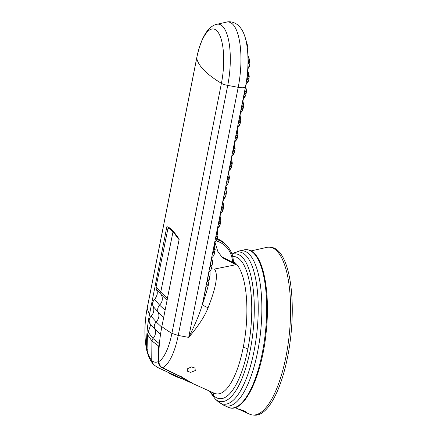 <?xml version="1.0" encoding="UTF-8"?>
<svg xmlns="http://www.w3.org/2000/svg" width="437" height="437" viewBox="0 0 437 437"><rect width="100%" height="100%" fill="white"/><g stroke="black" fill="none" stroke-linecap="round" stroke-linejoin="round"><path stroke-width="0.66" d="M252.624 414.981L254.285 415.15A84.308 28.312 -84.2 0 0 287.644 356.739A84.308 28.312 -84.2 0 0 271.404 247.402L269.744 247.233A84.308 28.312 95.8 0 1 285.984 356.57A84.308 28.312 95.8 0 1 252.624 414.981A84.308 28.312 95.8 0 1 249.538 414.139L235.073 407.606M251.067 250.909L266.554 247.435A84.308 28.312 95.8 0 1 269.744 247.233M241.574 410.474L246.588 412.348L244.261 410.922L239.208 409.234L241.574 410.474M233.555 262.167L235.849 264.74L214.469 269.061C218.38 274.179 216.266 287.038 208.116 307.637C204.926 316.071 198.453 325.986 188.702 337.375L238.209 87.334L227.737 85.401A7.593 1.928 -168.8 0 1 221.417 83.32A41.941 14.082 -84.2 0 0 216.949 30.901A41.941 14.082 -84.2 0 0 196.726 58.066L147.22 308.107A164.498 41.777 11.2 0 0 149.569 314.056L166.874 226.661C169.977 227.316 174.073 231.506 179.165 239.23L161.859 326.625A164.498 41.777 11.2 0 0 171.905 333.36A41.941 14.082 95.8 0 1 158.877 361.53C159.117 364.605 160.324 366.665 162.498 367.719L182 377.136L192.624 383.478L214.256 393.24A66.998 22.5 -84.2 0 0 214.256 393.245A66.998 22.5 -84.2 0 0 243.229 347.431A5.064 1.284 -168.8 0 1 247.845 349.103A71.417 23.98 95.8 0 1 213.409 395.359A71.417 23.98 95.8 0 1 210.519 391.557M233.953 263.112L233.631 262.779M234.347 263.211L221.33 256.585M245.452 87.105L245.436 87.181A88.574 22.495 -168.8 0 1 245.408 87.203A47.234 15.863 -84.2 0 0 244.387 35.14A88.574 88.574 0 0 1 244.84 36.402L244.84 36.402A46.344 15.546 95.8 0 1 246.392 41.968L247.2 44.727A80.332 20.402 11.2 0 0 246.998 43.454A88.574 88.574 0 0 1 247.932 47.404A81.899 20.801 -168.8 0 1 247.774 50.43L248.205 61.863L248.609 63.862A85.799 21.79 11.2 0 0 249.685 60.126A88.574 88.574 0 0 1 249.849 63.928A86.641 22.003 -168.8 0 1 248.211 68.128L247.025 78.704L247.189 80.113A88.323 22.434 11.2 0 0 249.259 76.185A88.574 88.574 0 0 1 248.751 79.851A88.52 22.484 -168.8 0 1 246.342 83.899L245.72 85.679A87.187 84.292 17.8 0 1 245.436 87.181L244.201 94.976A0.759 0.721 48.2 0 0 244.059 94.37M209.039 280.696L208.536 283.078A88.574 22.495 11.2 0 1 206.155 286.486L202.446 304.174C203.052 305.408 204.942 306.561 208.116 307.637M210.006 271.087L210.077 275.168L209.738 276.457A88.574 22.495 -168.8 0 1 209.634 277.708A88.574 22.495 -168.8 0 1 207.111 281.685L209.012 272.076A88.574 22.495 11.2 0 0 211.535 268.1L212.486 263.298A88.574 22.495 -168.8 0 1 209.962 267.275L211.863 257.672A88.574 22.495 11.2 0 0 214.387 253.695L215.195 249.614A88.574 22.495 -168.8 0 1 212.824 253.455L212.732 252.335L215.009 242.409A0.759 0.721 48.2 0 1 214.829 242.759L214.349 244.168M211.666 258.66A88.574 22.495 -168.8 0 1 212.486 263.298M229.092 170.725A0.759 0.721 48.2 0 0 229.272 170.375L227 180.301L227.087 181.421A0.759 0.721 48.2 0 0 226.945 180.814M231.943 156.315A0.759 0.721 48.2 0 0 232.129 155.965L231.468 157.73L229.938 167.01A0.759 0.721 48.2 0 0 229.796 166.404M234.8 141.91A0.759 0.721 48.2 0 0 234.98 141.561L234.319 143.32L232.79 152.606A0.759 0.721 48.2 0 0 232.648 152M237.832 127.156A88.574 22.495 11.2 0 0 240.203 123.31L237.657 127.495A0.759 0.721 48.2 0 0 237.832 127.156L235.554 137.076L235.647 138.201A0.759 0.721 48.2 0 0 235.505 137.589M240.503 113.096A0.759 0.721 48.2 0 0 240.683 112.746L240.022 114.505L238.498 123.791A0.759 0.721 48.2 0 0 238.356 123.185M243.535 98.341A88.574 22.495 11.2 0 0 245.911 94.496L243.365 98.68A0.759 0.721 48.2 0 0 243.535 98.341L241.262 108.267L241.35 109.387A0.759 0.721 48.2 0 0 241.208 108.78M225.929 186.626A88.574 22.495 -168.8 0 1 226.748 191.264A88.574 22.495 -168.8 0 1 224.225 195.241L226.126 185.638A88.574 22.495 11.2 0 0 228.649 181.661L229.458 177.58A88.574 22.495 -168.8 0 1 227.087 181.421M220.718 213.595A88.574 22.495 11.2 0 0 223.088 209.755L220.543 213.933A0.759 0.721 48.2 0 0 220.718 213.595L220.057 215.359L218.527 224.64A0.759 0.721 48.2 0 0 218.385 224.034M223.389 199.54A0.759 0.721 48.2 0 0 223.569 199.19L221.291 209.115L221.384 210.235A0.759 0.721 48.2 0 0 221.237 209.629M217.681 228.354A0.759 0.721 48.2 0 0 217.861 228.005L215.588 237.925L215.676 239.05A0.759 0.721 48.2 0 0 215.534 238.438M215.02 242.584L217.834 251.422L222.378 257.688L235.849 264.74M211.328 268.859L214.469 269.061M202.997 302.448L202.883 303.049C205.335 295.936 207.247 289.638 208.618 284.154L208.629 282.881M209.755 276.162L209.738 276.457M208.149 284.039L208.618 284.154M210.077 275.168L208.498 274.671M216.839 24.286L226.579 22.101A50.43 16.934 -84.2 0 1 238.209 87.334A7.593 1.928 -168.8 0 0 240.432 87.657A7.593 1.928 -168.8 0 0 245.408 87.203L202.446 304.174C199.977 312.985 195.394 324.052 188.702 337.375L178.225 335.447L227.737 85.401A47.251 15.869 95.8 0 0 216.839 24.286C214.267 24.707 210.202 26.777 206.259 32.327C201.998 38.707 198.824 47.223 196.732 57.875L147.22 307.916A7.593 1.928 11.2 0 0 147.22 308.107A41.936 14.088 95.8 0 0 146.586 348.955A163.17 148.001 -44.4 0 1 149.569 314.056L149.569 314.056M158.877 361.53C158.56 349.911 159.56 338.276 161.859 326.625M169.747 228.059L168.409 227.917L167.983 228.349C169.414 228.688 171.096 229.835 173.019 231.796L179.252 239.869M181.579 376.699L181.24 377.005C189.521 382.031 192.329 383.522 189.653 381.479M159.418 345.017L158.702 346.066L158.331 361.541C158.571 364.518 159.795 366.556 161.996 367.654L181.24 377.005M177.116 376.437L157.62 367.512L153.436 364.529L151.748 360.449C149.771 358.274 148.214 354.768 147.061 349.928L147.444 334.502L150.383 325.658L149.689 323.211L150.383 325.658M181.776 378.573L171.796 374.504L171.686 374.176L173.746 375.072L173.888 374.804M182.344 378.934L176.838 376.929L173.467 375.186M147.023 345.285L147.056 349.9L147.291 351.67L147.061 349.928L147.411 349.737L147.061 349.928M150 322.839L149.694 323.222C148.684 320.725 149.159 318.393 151.12 316.219C153.851 313.176 154.518 309.909 153.108 306.419C152.098 303.928 152.573 301.59 154.529 299.421C157.358 296.242 157.97 292.877 156.375 289.327L161.177 294.56L160.75 292.047L156.064 287.022L167.983 228.349L168.409 227.917L171.408 229.452M167.994 228.234L155.993 287.306L156.326 289.245C158.052 292.282 157.446 295.663 154.507 299.4C152.562 301.546 152.092 303.884 153.103 306.408L158.194 312.149C157.194 309.658 157.67 307.326 159.62 305.152L165.104 310.254M170.61 282.444L167.338 298.553L160.75 292.047L173.019 231.796L173.56 231.386M167.338 298.553L167.338 298.963M154.529 299.421L159.62 305.152C162.597 301.748 163.116 298.22 161.177 294.56L167.065 300.356M164.662 312.471L163.902 316.317M161.411 328.995L160.614 333.759M159.183 344.919L159.358 344.405M159.603 343.864L152.977 338.528L148.334 332.311M147.444 334.502L151.901 340.947L152.977 338.528C155.545 335.512 156.146 332.317 154.774 328.941L149.694 323.222C148.678 320.687 149.148 318.349 151.098 316.197C153.84 313.127 154.512 309.86 153.103 306.408L153.409 306.042L153.108 306.419M158.942 361.618L158.331 361.541A41.941 14.137 96.1 0 1 151.743 360.449L151.901 340.947L158.702 346.066M160.516 334.409L154.774 328.941C153.775 326.45 154.25 324.117 156.2 321.943L151.12 316.219M161.761 327.127L156.2 321.943C158.926 318.901 159.592 315.634 158.194 312.149L163.684 317.415M147.509 352.539L146.586 348.955M187.249 368.866L187.418 371.193L190.619 372.357L195.29 370.538L194.973 368.058L191.472 366.905L187.249 368.866M246.342 83.899A0.759 0.721 48.2 0 1 246.162 84.265L245.72 85.679M245.731 85.597L244.13 93.78M248.211 68.128A0.759 0.727 41.3 0 1 248.09 68.538M249.849 63.928L248.036 68.609L247.025 78.704M246.992 79.507A0.759 0.721 45.4 0 1 247.189 80.113M247.774 50.43A0.759 0.732 19.3 0 1 247.763 50.747M248.347 63.338A0.759 0.732 34.9 0 1 248.609 63.862M247.058 44.448A0.759 0.732 -2.7 0 1 247.2 44.727M212.682 252.848A0.759 0.721 48.2 0 1 212.824 253.455M162.498 367.719A47.251 15.869 95.8 0 0 178.225 335.447L171.905 333.36L221.417 83.32A164.498 41.777 -168.8 0 1 203.981 70.171L203.981 70.171A164.498 41.777 -168.8 0 1 196.726 58.066A7.593 1.928 -168.8 0 1 196.732 57.875M253.875 253.373A79.539 26.712 -84.2 0 0 243.993 249.898C247.817 249.09 251.313 250.308 254.492 253.547C265.024 263.768 269.891 297.226 266.226 331.661C261.91 377.033 243.573 415.145 227.945 407.164A79.539 26.712 -84.2 0 0 263.467 346.623A79.539 26.712 -84.2 0 0 253.875 253.373M232.069 254.361A74.252 24.936 95.8 0 1 242.333 257.306A74.252 24.936 95.8 0 1 250.445 349.037A74.252 24.936 95.8 0 1 215.108 398.861L217.845 401.346A76.513 25.696 -84.2 0 0 254.263 350.004A76.513 25.696 -84.2 0 0 245.9 255.481A76.513 25.696 -84.2 0 0 232.932 253.558L239.585 250.887A78.097 26.225 95.8 0 1 249.281 254.296A78.097 26.225 95.8 0 1 258.704 345.858A78.097 26.225 95.8 0 1 223.82 405.307L227.945 407.164M232.703 256.53A71.417 23.98 95.8 0 1 240.241 259.84A71.417 23.98 95.8 0 1 247.845 349.103M213.409 395.359A5.064 4.589 135.6 0 0 212.89 392.628M243.229 347.431A66.998 22.5 -84.2 0 0 233.489 261.648M245.911 94.496L246.572 91.136A88.574 22.495 -168.8 0 1 244.201 94.976M215.009 242.409A88.574 22.495 11.2 0 0 217.38 238.569L218.047 235.204A88.574 22.495 -168.8 0 1 215.676 239.05M229.272 170.375A88.574 22.495 11.2 0 0 231.643 166.53L232.309 163.17A88.574 22.495 -168.8 0 1 229.938 167.01M232.129 155.965A88.574 22.495 11.2 0 0 234.5 152.125L235.166 148.766A88.574 22.495 -168.8 0 1 232.79 152.606M234.98 141.561A88.574 22.495 11.2 0 0 237.351 137.721L238.018 134.356A88.574 22.495 -168.8 0 1 235.647 138.201M240.683 112.746A88.574 22.495 11.2 0 0 243.054 108.906L243.72 105.541A88.574 22.495 -168.8 0 1 241.35 109.387M240.203 123.31L240.869 119.951A88.574 22.495 -168.8 0 1 238.498 123.791M217.861 228.005A88.574 22.495 11.2 0 0 220.237 224.159L220.898 220.8A88.574 22.495 -168.8 0 1 218.527 224.64M223.088 209.755L223.755 206.39A88.574 22.495 -168.8 0 1 221.384 210.235M223.569 199.19A88.574 22.495 11.2 0 0 225.94 195.344L226.748 191.264M162.313 367.342L161.996 367.654A47.251 15.929 96.1 0 1 157.62 367.512M168.491 372.488A47.076 18.687 114.4 0 0 171.686 374.176L171.817 373.919M171.796 374.504A47.327 18.791 114.4 0 1 170.506 374.056A47.327 18.791 114.4 0 1 168.13 372.373M244.114 93.857L244.026 94.458M245.567 86.581A87.815 22.303 -168.8 0 1 244.196 93.518M247.817 71.324A87.569 22.238 -168.8 0 1 247.031 78.813M248.123 56.329A85.068 21.604 -168.8 0 1 248.26 62.764M214.19 245.064A87.815 22.303 -168.8 0 1 212.819 251.996M214.365 244.092L212.65 252.93M228.453 173.025A87.815 22.303 -168.8 0 1 227.082 179.962M231.304 158.62A87.815 22.303 -168.8 0 1 229.933 165.552M234.161 144.215A87.815 22.303 -168.8 0 1 232.784 151.147M237.012 129.805A87.815 22.303 -168.8 0 1 235.641 136.743M239.864 115.401A87.815 22.303 -168.8 0 1 238.493 122.333M242.715 100.991A87.815 22.303 -168.8 0 1 241.344 107.928M219.898 216.249A87.815 22.303 -168.8 0 1 218.522 223.181M222.75 201.839A87.815 22.303 -168.8 0 1 221.373 208.777M217.042 230.654A87.815 22.303 -168.8 0 1 215.67 237.591M216.386 240.967A26.575 24.101 -44.4 0 1 232.331 259.9L232.681 262.768M217.08 239.618A27.837 25.253 -44.4 0 1 226.645 245.501C230.326 249.325 232.511 253.946 233.211 259.365A1.267 0.437 173 0 1 232.331 259.9M226.645 245.501L225.159 243.977A27.837 25.253 135.6 0 0 217.347 238.733M233.156 259.261A1.267 0.437 173 0 1 233.211 259.365L233.658 263.036M239.585 250.887L243.993 249.898M217.845 401.346L223.82 405.307M231.987 254.115L232.932 253.558M215.108 398.861L209.503 391.099M209.017 280.811L209.634 277.708M191.34 382.435L190.641 382.632L176.843 376.312M176.832 376.923L170.506 374.056L168.005 372.264M182.846 378.835L176.838 376.923M147.291 351.67C148.061 355.969 150.109 360.257 153.442 364.529M146.799 350.66C144.117 337.921 144.254 323.675 147.22 307.916M226.579 22.101C228.261 21.528 233.178 21.184 238.001 25.117C240.853 27.728 242.983 31.071 244.387 35.14M248.751 79.851L246.168 84.254M246.572 91.136L245.676 86.007M246.971 79.589L247.047 78.693M249.259 76.185L247.855 70.799M247.932 47.404L247.746 50.812L248.391 63.491L247.943 63.174M249.685 60.126L248.096 55.745M247.085 44.547L244.84 36.402M246.998 43.454L246.342 41.734M215.195 249.614L214.305 244.496M217.38 238.569L214.835 242.748M226.912 180.896L229.054 170.758L231.643 166.53M229.458 177.58L228.567 172.462M229.764 166.492L231.91 156.353L234.5 152.125M232.309 163.17L231.419 158.057M232.615 152.081L234.762 141.949L237.351 137.721M235.166 148.766L234.27 143.647M235.472 137.677L237.657 127.495M238.018 134.356L237.122 129.243M238.323 123.272L240.465 113.134L243.054 108.906M240.869 119.951L239.979 114.833M241.175 108.862L243.365 98.68M243.72 105.541L242.83 100.428M220.543 213.933L218.353 224.121M220.898 220.8L220.008 215.681M225.94 195.344L223.351 199.572L221.204 209.711M223.755 206.39L222.859 201.277M217.156 230.091L218.047 235.204M220.237 224.159L217.642 228.387L215.501 238.526M225.159 243.977L217.353 238.717"/></g></svg>
